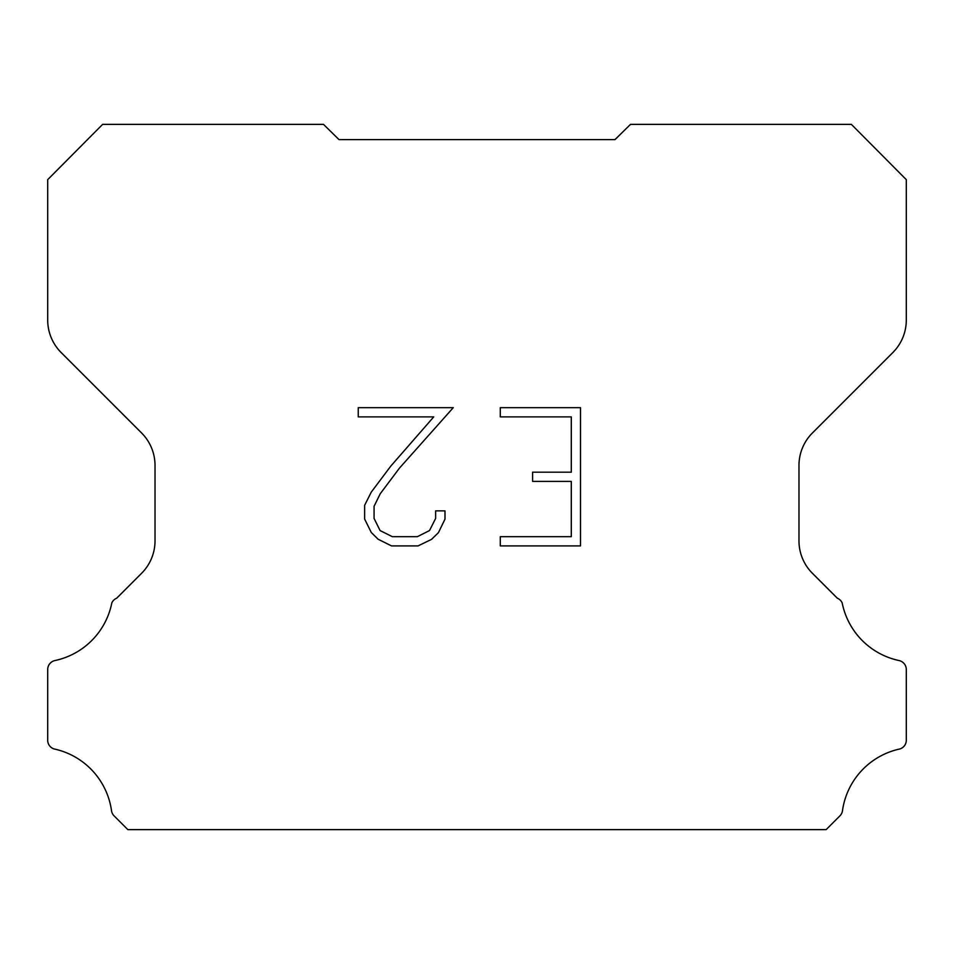 <?xml version="1.0" encoding="UTF-8"?>
<svg xmlns="http://www.w3.org/2000/svg" width="954" height="954" viewBox="0 0 954 954"><rect width="100%" height="100%" fill="white"/><g stroke="black" fill="none" stroke-linecap="round" stroke-linejoin="round"><path stroke-width="1.43" d="M571.291 536.685L571.291 481.4L532.594 481.4L532.594 472.182L571.291 472.182L571.291 416.886L500.29 416.886L500.29 407.668L580.509 407.668L580.509 545.903L500.29 545.903L500.29 536.685L571.291 536.685M444.993 510.855L444.993 519.143L438.423 532.642L431.578 539.344L418.079 545.903L391.534 545.903L378.118 539.237L371.285 532.499L364.619 519L364.619 505.322L371.285 492.097L390.818 466.089L433.736 416.886L358.239 416.886L358.239 407.668L453.269 407.668L399.452 468.128L380.288 493.671L374.075 506.288L374.075 518.427L380.097 530.579L392.344 536.685L417.363 536.685L429.515 530.555L435.632 518.427L435.632 510.855L444.993 510.855M339.016 139.618L323.489 124.366L102.638 124.366L47.7 179.638L47.7 320.043A45.995 45.995 0 0 0 61.175 352.563L141.55 432.937A45.995 45.995 0 0 1 155.025 465.469L155.025 540.823A45.995 45.995 0 0 1 141.55 573.342L116.71 598.194A9.194 9.194 0 0 0 111.821 602.904A73.589 73.589 0 0 1 54.986 660.538A9.194 9.194 0 0 0 47.7 669.541L47.7 739.779A9.194 9.194 0 0 0 53.973 748.926A73.589 73.589 0 0 1 111.487 810.483A9.194 9.194 0 0 0 114.063 815.849L127.848 829.634L826.152 829.634L839.937 815.849A9.194 9.194 0 0 0 842.513 810.483A73.589 73.589 0 0 1 900.027 748.926A9.194 9.194 0 0 0 906.3 739.779L906.3 669.541A9.194 9.194 0 0 0 899.014 660.538A73.589 73.589 0 0 1 842.179 602.904A9.194 9.194 0 0 0 837.29 598.194L812.45 573.342A45.995 45.995 0 0 1 798.975 540.823L798.975 465.469A45.995 45.995 0 0 1 812.45 432.937L892.825 352.563A45.995 45.995 0 0 0 906.3 320.043L906.3 179.638L851.362 124.366L630.511 124.366L614.984 139.618L339.016 139.618"/></g></svg>
